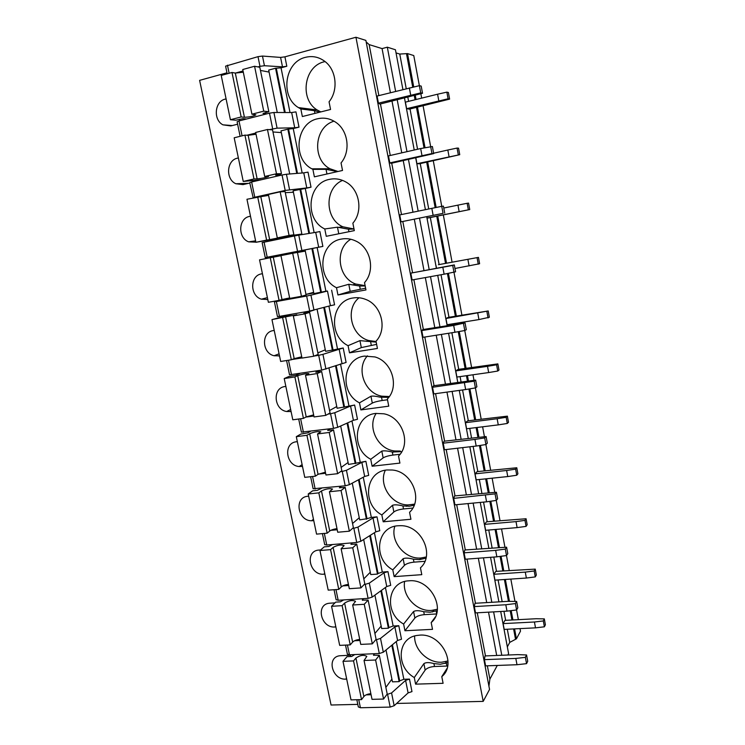 <?xml version="1.0" encoding="UTF-8"?>
<svg xmlns="http://www.w3.org/2000/svg" width="745" height="745" viewBox="0 0 745 745"><rect width="100%" height="100%" fill="white"/><g stroke="black" fill="none" stroke-linecap="round" stroke-linejoin="round"><path stroke-width="1.12" d="M355.942 37.25L365.879 40.398L489.549 689.423L483.198 701.38L355.942 37.25L284.935 56.834L280.595 57.421L262.473 56.061L258.003 56.657L225.595 66.165M366.177 41.944L369.157 44.607L382.073 48.593L387.316 47.186L395.446 49.766L402.905 89.549M396.033 52.904L399.767 54.059L407.524 53.584L413.773 55.568L419.361 85.675M357.796 704.379L331.069 705.012L199.613 80.358L226.974 72.814M284.488 112.514L275.557 68.223L281.042 67.832L290.019 112.532M275.557 68.223L268.694 70.095L277.27 112.504M296.752 173.417L287.84 129.174L293.241 128.568L302.163 172.989M287.84 129.174L280.986 130.869L289.712 173.985M269.383 129.639L277.084 128.14L294.722 127.814L299.006 127.144L293.241 128.568M246.912 135.236L255.786 133.029M289.554 189.668L286.434 174.246L303.755 172.859L306.782 187.926L285.186 190.431L254.781 197.239L251.633 181.994L249.715 182.627L253.198 197.863M251.633 181.994L282.048 174.991L285.186 190.431M286.434 174.246L282.048 174.991M303.755 172.859L308.011 172.132L311.019 187.191L305.273 188.466L314.139 232.617M277.084 128.14L273.918 112.495L291.658 112.532L295.951 111.88L299.006 127.144M273.918 112.495L269.485 113.165L272.661 128.829M242.078 135.823L238.996 120.951L269.485 113.165M238.996 120.951L237.115 121.77M306.782 187.926L311.019 187.191M254.781 197.239L252.862 197.807M291.64 192.34L293.344 191.959M305.273 188.466L293.111 190.804L301.976 234.6M301.855 250.329L298.773 235.131L315.694 232.356L318.683 247.219L267.194 257.221L264.084 242.181L262.147 242.637L265.257 257.621L277.121 255.526M264.084 242.181L294.433 235.951L297.525 251.167M298.773 235.131L294.433 235.951M315.694 232.356L319.903 231.565L322.874 246.409L317.137 247.554L325.91 291.221L313.906 293.604L305.068 249.91L317.137 247.554M318.683 247.219L322.874 246.409M283.445 255.107L283.268 254.259L305.096 250.05M267.194 257.221L265.257 257.621M283.268 254.259L277.112 255.488L277.308 256.42M289.647 298.019L285.987 298.643M278.211 300.505L274.411 301.827L277.466 316.597M313.98 310.153L310.935 295.16L327.474 291.044L330.417 305.701L309.697 311.056L279.431 316.374L276.367 301.539L274.411 301.827M276.367 301.539L306.651 296.044L309.697 311.056M310.935 295.16L306.651 296.044M327.474 291.044L325.91 291.221M306.195 294.368L313.785 292.99M330.417 305.701L334.57 304.817L331.637 290.178M279.431 316.374L277.475 316.616M324.457 307.312L333.043 349.964L343.212 347.999L346.099 362.442L321.7 370.116L289.526 374.791L286.574 360.533M291.919 359.537L301.949 357.954M314.25 356.017L318.692 355.318L321.7 370.116M325.938 369.138L322.939 354.35L318.692 355.318M322.939 354.35L343.212 347.999M333.043 349.964L325.584 351.314L317.091 309.305M336.163 365.478L344.525 406.966L354.62 405.038L357.479 419.286L353.409 420.301L337.727 427.313L333.537 428.356L301.399 432.147M305.795 417.098L313.869 416.017M328.005 414.108L330.566 413.764L333.537 428.356M337.727 427.313L334.766 412.73L330.566 413.764M334.766 412.73L350.55 406.034L354.62 405.038M344.525 406.966L337.103 408.26L328.973 368.049M347.719 422.843L355.849 463.213L365.888 461.313L368.701 475.375L364.678 476.455L349.358 484.697L345.205 485.805L313.124 488.748M318.469 474.081L325.621 473.28M340.549 471.604L342.281 471.408L345.205 485.805M349.358 484.697L346.444 470.309L342.281 471.408M346.444 470.309L361.856 462.375L365.888 461.313M355.849 463.213L348.474 464.433L340.688 425.991M359.118 479.445L367.024 518.716L371.327 517.375L376.998 516.844L379.782 530.719L375.797 531.856L360.831 541.298L356.725 542.472L326.738 545.014L324.699 544.586M330.789 530.347L337.215 529.769M352.571 528.382L353.838 528.261L356.725 542.472M360.831 541.298L357.954 527.106L353.838 528.261M357.954 527.106L373.003 517.971L376.998 516.844M367.024 518.716L359.686 519.87L352.255 483.132M370.367 535.282L378.06 573.482L382.306 572.058L387.968 571.639L390.706 585.337L386.767 586.529L372.146 597.127L368.086 598.365L338.174 600.274L336.107 599.688M342.812 585.905L348.66 585.495M364.277 584.425L365.236 584.35L368.086 598.365M372.146 597.127L369.306 583.13L365.236 584.35M369.306 583.13L384.01 572.821L387.968 571.639M378.06 573.482L377.482 574.088L370.749 574.572L363.662 539.51M381.459 590.375L388.946 627.532L393.146 626.014L398.789 625.716L401.499 639.238L397.588 640.486L383.312 652.22L379.289 653.514L349.452 654.79L347.375 654.054M354.564 640.737L359.947 640.486M375.731 639.722L376.476 639.694L379.289 653.514M383.312 652.22L380.518 638.409L376.476 639.694M380.518 638.409L394.878 626.955L398.789 625.716M388.946 627.532L388.387 628.212L381.673 628.557L374.912 595.125M392.41 644.742L399.683 680.874L403.846 679.282L409.48 679.095L411.976 691.602L408.111 692.906L394.161 705.72L390.175 707.079L360.412 707.75L358.308 706.875M366.093 694.871L371.085 694.74M386.981 694.303L387.577 694.284L390.175 707.079M394.161 705.72L391.572 692.943L387.577 694.284M391.572 692.943L405.597 680.39L409.48 679.095M399.683 680.874L399.152 681.628L392.457 681.843L386.012 650.003M312.891 169.385L314.381 176.844L342.523 170.465L341.042 162.922C351.016 151.226 348.176 130.096 335.408 122.05C329.802 118.408 323.833 117.328 317.519 118.79C295.979 123.093 292.208 158.815 311.857 168.817L312.891 169.385L326.021 169.32L337.383 171.629M334.039 121.193C314.297 126.687 311.717 159.467 329.979 168.761L338.007 171.49M238.409 158.163L237.506 158.145C226.545 160.194 225.372 179.219 235.839 183.736L243.01 184.62L249.808 183.056M237.506 158.145L238.363 157.94M252.21 180.439L252.49 181.799M324.783 228.957L326.254 236.314L354.322 230.624L352.86 223.174C363.299 211.431 359.649 189.5 345.894 182.013C340.661 179.042 335.194 178.157 329.504 179.359C307.471 183.233 304.277 219.524 324.783 228.957L337.476 227.188L348.446 229.19L354.015 229.041M342.551 180.392C324.308 187.936 324.634 218.937 342.793 226.778L353.996 228.985M250.497 216.311L249.622 216.395C238.279 218.248 237.608 237.86 248.662 241.846L256.569 242.2M249.622 216.395L250.478 216.208M365.618 288.213L350.178 291.342L337.951 294.973L365.953 289.945L364.519 282.597C375.48 270.761 370.842 247.88 355.989 241.119C351.221 238.81 346.332 238.13 341.322 239.089C319.335 242.451 316.085 278.034 336.507 287.71L348.781 284.283L359.63 286.005L365.18 285.968M350.802 239.247C334.468 248.774 337.736 277.717 355.672 284.031L365.106 285.633M337.951 294.973L336.507 287.71M262.426 273.694L261.57 273.862C249.808 275.52 249.733 295.812 261.402 299.183L267.79 299.471M376.625 344.367L361.316 347.589L349.498 352.832L377.426 348.455L376.011 341.21C387.577 329.234 381.71 305.245 365.674 299.406C361.493 297.739 357.255 297.274 352.972 298C331.05 300.868 327.726 335.753 348.073 345.671L359.937 340.623L376.197 342.141M359.025 297.767C344.907 309.017 351.007 335.753 368.635 340.502L376.076 341.536M349.498 352.832L348.073 345.671M274.216 330.426L273.368 330.575C261.123 332.028 261.784 353.093 274.067 355.747L279.505 355.859M387.493 399.776L382.157 400.503C377.659 401.201 374.372 402.058 372.304 403.092L360.887 409.918L388.75 406.165L387.344 399.022C399.599 386.869 392.224 361.623 374.949 356.939L364.473 356.11C342.598 358.485 339.208 392.699 359.481 402.849L370.945 396.228C372.835 395.856 375.862 396.172 380.024 397.16L388.732 397.364M367.443 355.849C355.7 368.496 364.407 393.015 381.691 396.172L389.318 396.545M360.887 409.918L359.481 402.849M285.856 386.404L285 386.534C272.242 387.782 273.76 409.713 286.667 411.519L291.072 411.51M400.065 454.254L392.904 455.083C388.415 455.707 385.165 456.638 383.154 457.886L372.118 466.23L399.916 463.092L398.528 456.042C411.566 443.685 402.347 417.032 383.833 413.792L375.806 413.428C353.996 415.328 350.541 448.89 370.731 459.265L381.812 451.097C384.075 450.576 387.568 450.883 392.298 452.029L401.788 451.638M376.197 413.382C366.838 427.071 377.911 449.44 394.813 450.995L400.27 451.032M372.118 466.23L370.731 459.265M297.339 441.645L296.491 441.757C283.156 442.809 285.689 465.672 299.164 466.528L302.489 466.426M412.795 508.071L403.501 508.956C399.031 509.515 395.819 510.511 393.863 511.964L383.209 521.798L410.923 519.256L409.564 512.299C423.458 499.699 412.05 471.529 392.373 470.021L387 469.983C365.246 471.417 361.725 504.328 381.84 514.925L392.531 505.268C394.738 504.523 398.193 504.756 402.905 505.939L409.331 506.246L414.183 505.203M385.333 470.235C378.264 484.66 391.479 504.989 407.934 504.933L414.574 504.142M383.209 521.798L381.84 514.925M308.672 496.17L307.825 496.263C293.875 497.12 297.572 520.969 311.559 520.755L313.757 520.625M424.901 561.311L413.969 562.149C409.508 562.633 406.332 563.695 404.433 565.343L394.152 576.63L421.791 574.665L420.45 567.811C435.276 554.932 421.325 525.188 400.661 525.691L398.035 525.774C376.337 526.762 372.761 559.048 392.792 569.841L403.12 558.731C405.271 557.782 408.688 557.931 413.382 559.169L419.556 559.607L425.972 558.163M394.822 526.305C389.914 541.233 405.047 559.625 420.981 557.986L426.242 556.971M394.152 576.63L392.792 569.841M320.667 549.922L319.018 550.061C304.407 550.723 309.417 575.587 323.824 574.209L324.876 574.134M436.505 613.964L424.296 614.653C419.854 615.072 416.716 616.199 414.863 618.043L404.945 630.745L432.519 629.348L431.187 622.578C446.944 609.457 430.284 578.222 408.921 580.83L408.791 580.839C387.242 581.5 383.703 613.07 403.613 624.049L413.568 611.524C415.663 610.36 419.044 610.425 423.719 611.71L430.107 612.241L437.231 610.602M404.61 581.556C401.983 595.879 416.688 611.747 431.485 610.425L437.371 609.242M431.187 622.578L435.322 616.972M404.945 630.745L403.613 624.049M334.971 602.863L329.653 603.208C315.312 604.093 320.825 628.352 335.017 626.992L335.855 626.955M447.661 666.03L434.503 666.496C430.079 666.85 426.969 668.051 425.162 670.081L415.598 684.152L443.098 683.305L441.785 676.628C457.523 664.028 440.984 632.999 419.668 635.15L416.883 635.466C397.262 638.065 395.67 666.999 414.285 677.54L423.886 663.637C425.926 662.277 429.278 662.258 433.925 663.59L440.295 664.233L448.034 662.538M414.648 635.988C413.931 649.454 427.909 663.115 441.627 662.221L448.015 660.973M441.785 676.628L447.084 668.33M415.598 684.152L414.285 677.54M350.662 656.513L350.392 655.209L339.469 655.777C326.189 657.667 332.382 680.185 345.857 679.123L346.695 679.095M507.336 646.884L509.766 642.386L516.425 638.828L514.572 628.882M512.914 619.952L511.172 610.621M509.45 601.355L505.371 579.442M503.769 570.819L501.059 556.273M499.401 547.333L496.058 529.406M494.512 521.1L490.815 501.208M489.214 492.594L486.634 478.756M485.153 470.775L480.432 445.398M478.886 437.119L477.098 427.481M475.673 419.826L469.909 388.834M468.428 380.909L467.441 375.573M466.081 368.263L459.237 331.506M457.83 323.935L457.654 323.013M456.359 316.057L448.425 273.387M446.525 263.209L437.753 216.05M436.151 207.455L427.686 161.935M425.013 147.612L417.489 107.15M416.064 99.513L415.282 95.276M413.726 86.942L407.524 53.584M516.425 638.828L520.494 631.164L520.029 628.612M518.362 619.663L516.564 609.969M514.981 601.42L510.837 579.079M509.235 570.437L506.479 555.556M504.933 547.23L501.543 528.941M499.997 520.615L495.062 493.861L496.412 492.24L454.552 495.937L453.714 498.368L495.062 493.861M494.755 492.324L492.138 478.188M490.648 470.188L485.898 444.56M484.436 436.682L482.611 426.801M481.186 419.137L474.174 381.189L475.645 380.108L433.581 385.742L432.547 387.26L474.174 381.189M473.988 380.295L472.963 374.791M471.604 367.462L464.759 330.529M463.39 323.134L463.194 322.119M461.909 315.154L452.709 265.416L454.31 264.913L410.812 273.136L452.709 265.416M452.085 262.184L443.322 214.923M443.051 213.349L401.034 221.833L443.051 213.349L433.264 160.697M430.619 146.42L423.086 105.781M421.67 98.126L420.851 93.74M515.456 638.875L513.603 628.929M511.936 620.008L510.213 610.742M508.463 601.345L504.402 579.508M502.791 570.894L500.1 556.403M498.414 547.351L495.09 529.49M493.535 521.183L489.847 501.348M488.226 492.641L485.656 478.858M484.175 470.877L479.454 445.547M477.899 437.203L476.111 427.602M474.686 419.957L468.922 388.992M467.441 381.021L466.454 375.713M465.094 368.403L458.25 331.674M456.834 324.075L456.666 323.181M455.372 316.225L447.428 273.573M445.538 263.385L436.756 216.246M435.154 207.65L426.689 162.159M424.017 147.827L416.492 107.392M415.067 99.756L414.285 95.556M412.721 87.165L406.519 53.854M509.766 642.386L507.308 629.246M505.65 620.334L503.955 611.3M502.158 601.681L498.088 579.936M496.487 571.331L493.814 557.064M492.082 547.817L488.757 530.03M487.211 521.742L483.542 502.102M481.885 493.237L479.314 479.519M477.824 471.557L473.122 446.404M471.538 437.93L469.75 428.384M468.326 420.757L462.571 389.961M461.062 381.896L460.075 376.616M458.715 369.334L451.87 332.745M450.446 325.099L450.278 324.205M448.984 317.277L441.031 274.747M439.122 264.568L430.331 217.549M428.729 208.954L420.245 163.593M417.563 149.251L410.029 108.966M408.605 101.348L407.822 97.176M406.239 88.711L399.767 54.059M507.82 655.023L508.593 653.579L500.705 611.487M498.899 601.876L490.555 557.307M488.822 548.069L480.264 502.419M478.607 493.562L469.844 446.786M468.251 438.33L459.274 390.408M457.765 382.353L448.574 333.266M447.14 325.63L437.715 275.343M436.365 268.135L426.745 216.786M425.404 209.643L415.691 157.8M414.229 150.006L404.488 98.005M501.785 655.265L493.618 611.878M491.812 602.295L483.449 557.847M481.708 548.637L473.14 503.099M471.473 494.261L462.692 447.615M461.108 439.178L452.113 391.395M450.595 383.358L441.385 334.412M439.95 326.785L430.508 276.646M429.157 269.457L419.519 218.248M418.178 211.124L408.446 159.43M406.984 151.663L397.215 99.811M395.632 91.374L387.316 47.186M496.701 655.47L488.524 612.167M486.718 602.593L478.337 558.238M476.604 549.037L468.018 503.592M466.351 494.773L457.56 448.22M455.968 439.792L446.963 392.103M445.445 384.075L436.216 335.231M434.782 327.623L425.33 277.578M423.97 270.407L414.322 219.3M412.981 212.195L403.231 160.603M401.769 152.855L392 101.106M390.408 92.697L382.073 48.593M488.934 686.173L489.884 679.123L487.351 665.807M485.47 655.917L477.266 612.79M475.45 603.264L467.05 559.085M465.308 549.931L456.694 504.672M455.027 495.891L446.199 449.533M444.607 441.142L435.574 393.658M434.056 385.677L424.799 337.038M423.356 329.467L413.875 279.645M412.516 272.502L402.84 221.628M401.49 214.551L391.721 163.202M390.259 155.482L380.453 103.974M378.86 95.593L369.157 44.607M489.884 679.123L497.288 665.443M280.12 238.884L280.018 238.391M308.858 233.474L299.946 189.277M273.955 240.151L273.778 239.303M290.438 253.719L290.289 252.993M320.722 292.366L311.894 248.551M332.382 350.234L323.768 307.499M343.883 407.329L335.501 365.711M355.235 463.66L347.068 423.141M366.428 519.237L358.485 479.789M377.482 574.088L369.744 535.674M388.387 628.212L380.853 590.813M399.152 681.628L391.814 645.235M262.473 56.061L264.438 65.718L282.485 66.854L286.816 66.258L281.042 67.832M264.438 65.718L259.968 66.333L258.003 56.657M235.392 73.085L243.047 70.98M257.863 66.91L259.968 66.333M239.555 119.247L239.862 120.727M232.272 125.56L222.941 124.834C213.023 119.88 214.597 101.348 225.232 99.104L226.089 98.88M222.941 124.834L230.81 125.933L237.618 124.201M325.062 61.584L324.075 61.826C303.913 66.286 299.416 99.588 317.221 109.999L320.825 111.908M300.84 108.975L302.349 116.546L330.556 109.468L329.057 101.804C338.63 90.136 336.433 69.676 324.559 61.183C318.646 56.899 312.248 55.624 305.366 57.365C284.506 62.059 279.99 96.776 298.447 107.597L300.84 108.975L314.409 110.679L319.763 112.169M396.629 703.448L483.198 701.38M354.76 654.566L351.649 656.475L347.002 656.671L342.998 661.327L353.54 660.908L355.933 658.04L363.867 696.538C365.255 694.955 367.583 693.995 370.861 693.679M355.933 658.04C360.161 655.162 363.793 654.613 366.81 656.392L364.044 660.48L372.025 699.341L383.563 699.052L387.204 693.995L379.335 655.311L373.515 655.172L374.512 653.719M385.854 687.393L391.907 679.133M383.563 699.052L375.601 660.014L379.335 655.311M364.044 660.48L375.601 660.014M342.998 661.327L351.016 699.881L361.53 699.611L353.54 660.908M361.53 699.611L363.867 696.538M343.687 599.921L340.353 601.839L335.697 602.128L331.562 606.3L342.123 605.648L344.6 603.096L352.646 642.106C354.071 640.672 356.436 639.769 359.723 639.415M344.6 603.096C348.921 600.47 352.562 599.893 355.533 601.364L352.664 605.005L360.748 644.397L372.314 643.857L376.085 639.303L368.114 600.088L362.284 600.125L363.486 598.663M374.903 633.483L381.161 626.042M372.314 643.857L364.249 604.288L368.114 600.088M352.664 605.005L364.249 604.288M331.562 606.3L339.683 645.375L350.224 644.881L342.123 605.648M350.224 644.881L352.646 642.106M332.549 544.521L328.908 546.467L324.243 546.858L319.968 550.518L330.556 549.642L333.117 547.398L341.275 586.939C342.747 585.654 345.131 584.816 348.437 584.406M333.117 547.398C337.522 545.033 341.182 544.437 344.115 545.591L341.117 548.767L349.312 588.699L360.906 587.907L364.817 583.866L356.734 544.12L350.904 544.325L352.385 542.835M363.802 578.865L370.284 572.244M360.906 587.907L352.73 547.798L356.734 544.12M341.117 548.767L352.73 547.798M319.968 550.518L328.2 590.124L338.77 589.407L330.556 549.642M338.77 589.407L341.275 586.939M321.402 488.347L317.305 490.34L312.63 490.834L308.216 493.982L318.823 492.864L321.477 490.936L329.737 531.027C331.255 529.9 333.676 529.108 336.991 528.661M321.477 490.936C325.965 488.85 329.653 488.226 332.531 489.055L329.411 491.747L337.727 532.237L349.349 531.194L353.391 527.665L345.205 487.379L339.366 487.77L341.275 486.224M352.543 523.502L359.258 517.738M349.349 531.194L341.052 490.527L345.205 487.379M329.411 491.747L341.052 490.527M308.216 493.982L316.56 534.128L327.157 533.178L318.823 492.864M327.157 533.178L329.737 531.027M310.395 431.346L307.825 432.836L300.859 434.056L296.305 436.663L306.931 435.303L309.678 433.702L318.05 474.341L325.397 472.162M309.678 433.702C314.26 431.895 317.966 431.243 320.788 431.737L317.547 433.944L325.975 474.993L337.625 473.69L341.815 470.7L333.509 429.856L327.67 430.433L330.286 428.775M341.145 467.394L348.083 462.505M337.625 473.69L329.215 432.454L333.509 429.856M317.547 433.944L329.215 432.454M296.305 436.663L304.761 477.359L315.377 476.176L306.931 435.303M315.377 476.176L318.05 474.341M300.002 373.413L295.923 375.21L288.93 376.486L284.217 378.544L294.88 376.933L297.711 375.676L306.204 416.883L313.636 414.881M297.711 375.676C302.386 374.158 306.111 373.478 308.886 373.627L305.515 375.331L314.064 416.949L325.742 415.384L330.072 412.944L321.654 371.522L315.815 372.295L319.894 370.395M329.588 410.523L336.759 406.537M325.742 415.384L317.212 373.562L321.654 371.522M305.515 375.331L317.212 373.562M284.217 378.544L292.804 419.808L303.438 418.383L294.88 376.933M303.438 418.383L306.204 416.883M292.832 314.017L271.972 319.614L285.577 316.849L294.191 358.624L301.716 356.808M285.577 316.849L296.817 314.707L293.316 315.889L301.986 358.094L313.682 356.25L318.171 354.378L309.631 312.388L303.792 313.347L313.422 310.293M317.864 352.879L325.286 349.815M313.682 356.25L305.04 313.841L309.631 312.388M293.316 315.889L305.04 313.841M271.972 319.614L280.669 361.465L291.332 359.779L282.653 317.752M291.332 359.779L294.191 358.624M297.469 252.518L305.31 251.093M305.99 294.424L313.645 292.319M306.102 295.001L297.441 252.406L292.692 253.272L301.464 296.287L306.102 295.001M301.464 296.287L289.731 298.41L280.949 255.61L292.692 253.272M270.258 257.733L259.549 259.865L268.377 302.293L279.058 300.356L270.258 257.733L273.275 257.183L282.01 299.546L289.628 297.925M273.275 257.183L280.967 255.703M279.058 300.356L282.01 299.546M301.921 234.34L255.898 242.293L246.958 199.26L260.797 196.68L269.662 239.648L280.986 237.394L277.308 237.879L268.396 194.464L280.176 191.828L285.084 191.577L293.865 234.777L288.017 236.007L301.855 234.032M285.307 192.666L293.409 192.247M277.308 237.879L289.069 235.457L280.176 191.828M289.069 235.457L293.865 234.777M260.797 196.68L268.582 195.395M255.898 242.293L266.608 240.086L257.686 196.857M266.608 240.086L269.662 239.648M261.681 179.675L243.252 181.445L234.181 137.797L244.928 135.115L248.15 135.311L257.137 178.893C262.138 178.381 265.928 177.599 268.526 176.546L264.708 176.481L255.665 132.442L267.464 129.5L272.54 129.881L281.442 173.697L275.603 175.131L281.666 175.075M272.968 131.977L281.331 132.582M264.708 176.481L276.488 173.762L267.464 129.5M276.488 173.762L281.442 173.697M248.15 135.311L256.029 134.24M243.252 181.445L253.989 178.958L244.928 135.115M253.989 178.958L257.137 178.893M246.642 118.995L242.972 118.66L235.811 120.196L230.419 119.722L221.218 75.441L231.993 72.479L235.318 73.066L244.425 117.272C249.528 117.086 253.356 116.267 255.88 114.832L251.922 114.199L242.749 69.518L254.576 66.258L259.819 67.292L268.852 111.741L263.013 113.398L266.747 113.864M260.461 70.43L269.094 72.088M251.922 114.199L263.73 111.163L254.576 66.258M263.73 111.163L268.852 111.741M235.318 73.066L243.298 72.209M230.419 119.722L241.175 116.956L231.993 72.479M241.175 116.956L244.425 117.272M485.004 655.935L484.427 659.651L515.819 658.431L525.374 657.351L526.557 654.967L517.766 654.622L485.004 655.935M515.819 658.431L516.993 664.726L485.619 665.872L484.427 659.651M516.993 664.726L526.547 663.655L527.711 661.243L526.557 654.967M526.547 663.655L525.374 657.351M504.98 620.371L503.099 623.612L534.435 622L543.319 620.939L544.325 618.89L536.111 618.732L504.98 620.371M534.435 622L535.515 627.849L504.188 629.395L503.099 623.612M535.515 627.849L544.39 626.806L545.387 624.729L544.325 618.89M544.39 626.806L543.319 620.939M474.984 603.292L474.323 606.588L505.799 604.754L515.4 603.571L516.639 601.439L507.839 601.345L474.984 603.292M505.799 604.754L506.991 611.133L475.524 612.893L474.323 606.588M506.991 611.133L516.592 609.959L517.812 607.79L516.639 601.439M516.592 609.959L515.4 603.571M495.816 571.378L493.861 574.293L525.281 572.113L534.202 570.959L535.255 569.124L495.816 571.378M525.281 572.113L526.37 578.036L494.959 580.15L493.861 574.293M526.37 578.036L535.282 576.9L536.335 575.038L535.255 569.124M535.282 576.9L534.202 570.959M464.833 549.968L464.088 552.837L495.649 550.369L505.306 549.084L506.591 547.202L464.833 549.968M495.649 550.369L496.859 556.832L465.299 559.216L464.088 552.837M496.859 556.832L506.498 555.556L507.783 553.637L506.591 547.202M506.498 555.556L505.306 549.084M486.541 521.807L484.511 524.368L516.015 521.612L524.974 520.373L526.082 518.753L486.541 521.807M516.015 521.612L517.114 527.609L485.619 530.3L484.511 524.368M517.114 527.609L526.072 526.38L527.171 524.741L526.082 518.753M526.072 526.38L524.974 520.373M485.368 495.267L486.587 501.813L454.944 504.84L453.714 498.368M486.587 501.813L496.282 500.426L497.623 498.768L496.412 492.24M477.154 471.622L475.04 473.848L506.637 470.486L515.633 469.154L516.788 467.767L477.154 471.622M506.637 470.486L507.745 476.558L476.167 479.845L475.04 473.848M507.745 476.558L516.741 475.236L517.896 473.82L516.788 467.767M516.741 475.236L515.633 469.154M444.132 441.208L443.201 443.182L474.947 439.42L484.688 437.902L486.103 436.551L444.132 441.208M474.947 439.42L476.185 446.05L444.448 449.738L443.201 443.182M476.185 446.05L485.917 444.551L487.323 443.163L486.103 436.551M485.917 444.551L484.688 437.902M467.655 420.841L465.457 422.694L497.139 418.737L506.172 417.302L507.382 416.148L467.655 420.841M497.139 418.737L498.265 424.883L466.594 428.766L465.457 422.694M498.265 424.883L507.298 423.458L508.5 422.275L507.382 416.148M507.298 423.458L506.172 417.302M464.386 382.818L465.644 389.542L433.813 393.9L432.547 387.26M465.644 389.542L475.422 387.922L476.884 386.813L475.645 380.108M458.035 369.427L455.754 370.917L487.519 366.335L496.598 364.799L497.856 363.886L458.035 369.427M487.519 366.335L488.664 372.556L456.909 377.063L455.754 370.917M488.664 372.556L497.735 371.038L498.992 370.088L497.856 363.886M497.735 371.038L496.598 364.799M422.881 329.541L421.754 330.584L453.677 325.444L465.048 322.902L422.881 329.541M453.677 325.444L454.953 332.261L423.03 337.317L421.754 330.584M454.953 332.261L464.778 330.529L466.314 329.7L465.048 322.902M464.778 330.529L463.511 323.693M448.304 317.389L445.938 318.497L488.217 310.963L448.304 317.389M477.787 313.272L478.942 319.577L447.102 324.727L445.938 318.497M478.942 319.577L489.363 317.249L488.217 310.963M488.059 317.957L486.904 311.643M442.828 267.278L444.113 274.197L412.106 279.962L410.812 273.136M444.113 274.197L455.586 271.804L454.31 264.913M438.442 264.699L478.448 257.379L438.442 264.699M436.496 268.107L435.993 265.425M454.971 268.489L479.612 263.739L478.448 257.379M478.253 264.196L477.089 257.807M469.099 265.928L467.925 259.549M401.034 221.833L399.72 214.914L441.748 206.328L443.424 206.123L444.718 213.107M433.134 215.324L431.821 208.321M427.118 218.061L469.732 209.559L429.651 217.68L427.118 218.061L426.876 216.758M469.732 209.559L468.558 203.115L467.143 203.283L468.326 209.764M459.125 211.589L457.942 205.126L467.143 203.283M443.778 208.032L457.942 205.126M391.246 163.304L389.812 162.904L388.471 155.891L420.664 148.544L432.389 146.523L433.692 153.61L391.246 163.304M389.812 162.904L431.96 153.535L430.647 146.42M431.96 153.535L433.692 153.61M421.996 155.649L420.664 148.544M416.939 163.723L459.74 154.69L419.556 163.751L416.939 163.723L415.822 157.772M459.74 154.69L458.548 148.162L457.067 148.069L458.268 154.625M449.03 156.571L447.829 150.024L457.067 148.069M433.627 153.219L447.829 150.024M379.969 104.086L378.432 103.155L377.072 96.049L419.379 85.666L421.195 86.094L422.527 93.274L379.969 104.086M378.432 103.155L420.72 92.892L419.379 85.666M420.72 92.892L422.527 93.274M410.7 95.127L409.359 87.929M409.34 109.133L406.621 108.686L405.401 102.14L437.585 94.205L446.87 92.138L448.406 92.501L449.608 99.113L409.34 109.133M406.621 108.686L448.08 98.778L446.87 92.138M448.08 98.778L449.608 99.113M438.805 100.836L437.585 94.205M276.33 68.382L285.223 112.523M288.585 129.23L297.478 173.362M291.658 112.532L294.722 127.814M300.673 189.239L309.557 233.362M312.593 248.43L321.402 292.17M328.899 306.111L337.494 348.911M339.087 348.93L341.992 363.392M340.512 363.923L348.921 405.82M350.55 406.034L353.409 420.301M351.957 420.953L360.198 461.974M361.856 462.375L364.678 476.455M363.262 477.21L371.327 517.375M373.003 517.971L375.797 531.856M374.409 532.731L382.306 572.058M384.01 572.821L386.767 586.529M385.416 587.507L393.146 626.014M394.878 626.955L397.588 640.486M396.275 641.566L403.846 679.282M405.597 680.39L408.111 692.906M288.436 314.79L288.548 315.34M276.274 255.693L276.46 256.578M272.931 239.424L273.117 240.328M326.943 173.995L326.021 169.32M338.779 233.772L337.476 227.188M350.178 291.342L348.781 284.283M267.772 299.406L266.933 299.63M361.316 347.589L359.937 340.623M279.468 355.682L278.658 355.998M372.304 403.092L370.945 396.228M291.016 411.221L290.224 411.622M383.154 457.886L381.812 451.097M302.405 466.025L301.641 466.519M393.863 511.964L392.531 505.268M313.654 520.131L312.909 520.708M404.433 565.343L403.12 558.731M324.755 573.529L324.028 574.19M414.863 618.043L413.568 611.524M335.716 626.256L335.017 626.992M425.162 670.081L423.886 663.637M346.527 678.304L345.857 679.123M291.5 374.707L288.501 360.226M303.411 432.249L300.617 418.755M315.154 489.018L312.565 476.493M326.738 545.014L324.345 533.429M338.174 600.274L335.967 589.602M349.452 654.79L347.431 645.012M360.412 707.75L358.745 699.685M348.949 231.714L348.446 229.19M360.254 289.181L359.63 286.005M371.28 345.214L370.665 342.076M382.157 400.503L381.552 397.411M392.904 455.083L392.298 452.029M403.501 508.956L402.905 505.939M413.969 562.149L413.382 559.169M424.296 614.653L423.719 611.71M436.654 613.442L436.179 610.993M434.503 666.496L433.925 663.59M446.925 666.039L446.348 663.125M225.232 99.104L226.163 99.225M286.816 66.258L284.935 56.834M314.939 113.38L314.409 110.679M227.458 65.169L229.134 73.261M282.485 66.854L280.595 57.421M373.72 655.376L373.608 654.846M362.489 600.302L362.387 599.837M237.106 121.733L240.123 136.316M329.979 168.761L311.857 168.817M248.551 183.345L235.839 183.736M342.793 226.778L339.031 227.309M255.6 240.849L248.662 241.846M355.672 284.031L353.037 284.776M267.399 297.618L261.402 299.183M368.635 340.502L366.624 341.378M279.086 353.828L274.067 355.747M381.691 396.172L380.024 397.16M290.652 409.489L286.667 411.519M394.813 450.995L393.258 452.178M302.116 464.638L299.164 466.528M407.934 504.933L406.444 506.339M313.468 519.265L311.559 520.755M420.981 557.986L419.556 559.607M324.718 573.38L323.824 574.209M433.86 610.155L432.491 611.98M446.451 661.476L445.147 663.497M298.689 419.016L301.408 432.184M310.637 476.707L313.142 488.804M322.417 533.606L324.708 544.66M334.049 589.733L336.125 599.772M345.512 645.105L347.394 654.147M356.836 699.732L358.336 706.977M317.221 109.999L298.447 107.597M225.586 66.109L227.178 73.802"/></g></svg>
